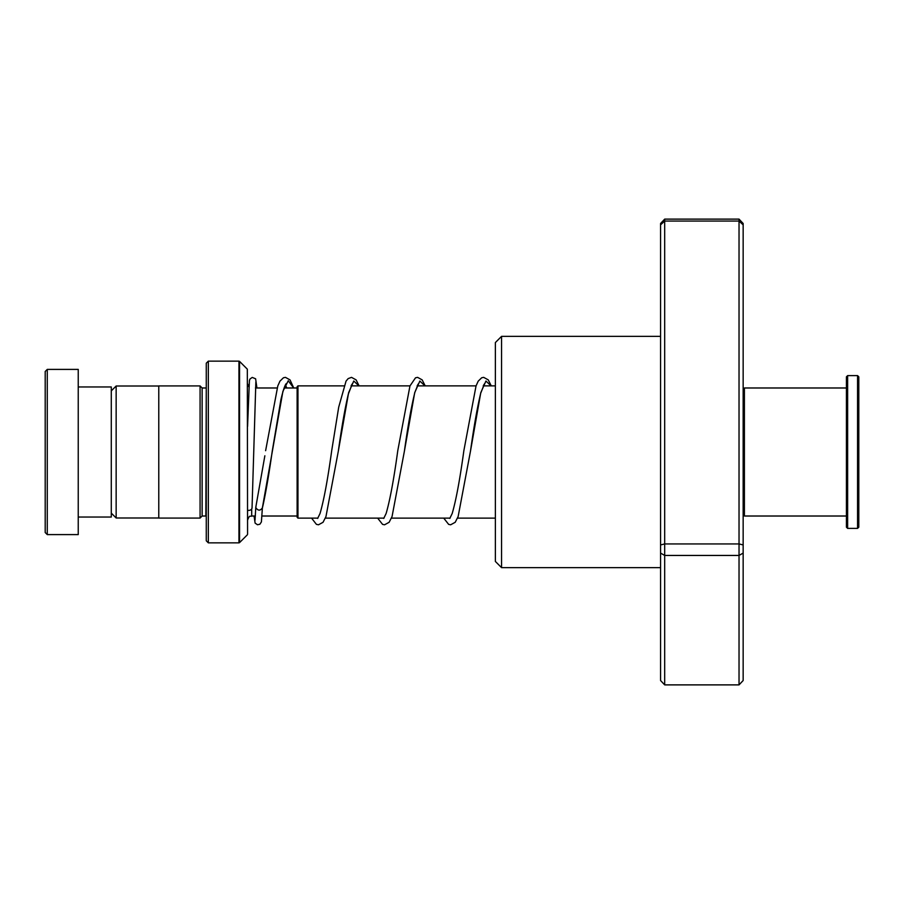 <?xml version="1.0" encoding="UTF-8"?>
<svg xmlns="http://www.w3.org/2000/svg" width="904" height="904" viewBox="0 0 904 904"><rect width="100%" height="100%" fill="white"/><g stroke="black" fill="none" stroke-linecap="round" stroke-linejoin="round"><path stroke-width="1.36" d="M111.282 513.122L116.153 517.992L116.153 386.008L158.776 386.008M297.122 517.303L297.122 386.697L297.958 385.872L297.958 518.128L297.122 517.303M206.27 387.94L205.852 516.014L202.134 516.014L202.134 387.986L200.078 385.918L158.776 385.918L158.776 518.082L200.078 518.082L200.078 385.918M247.323 369.16L247.572 534.253L247.323 369.16L239.549 361.385L239.549 542.615L238.961 542.863L238.961 361.137L208.338 361.137L208.338 542.863L206.27 540.795L206.27 363.205L208.338 361.137M45.2 532.535L45.2 371.465L47.268 369.397L47.268 534.603L45.2 532.535M78.241 386.957L111.282 386.957L111.282 517.043L78.241 517.043M47.268 369.397L78.241 369.397L78.241 534.603L47.268 534.603M501.562 567.644L495.369 561.44L495.369 342.559L501.562 336.356L501.562 567.644L660.564 567.644M664.689 219.118L664.689 684.882L660.564 680.52L660.564 223.48L664.689 219.118L739.031 219.118L743.156 223.48L743.156 680.52L739.031 684.882L739.031 219.118M664.689 684.882L739.031 684.882M660.564 553.078L664.689 555.452L739.031 555.452L743.156 553.078M660.564 544.931L664.689 543.937L739.031 543.937L743.156 544.931M660.564 224.847L664.689 221.051L739.031 221.051L743.156 224.847M255.968 506.669L255.764 507.573C257.968 510.839 260.171 510.952 262.375 507.912L282.918 391.296L288.263 380.742L293.619 387.986M286.24 383.748C286.771 383.488 285.031 382.234 280.907 399.636L272.228 451.254C269.234 472.555 266.228 490.284 263.211 504.443L262.375 508.003M252.058 507.743A3.3 2.655 180 0 1 252.046 507.822A3.3 2.655 180 0 1 247.572 510.218M743.156 389.228L744.399 387.986L744.399 516.014L846.415 516.014M858.8 376.832L858.8 527.168L857.557 528.399L857.557 375.601L858.8 376.832M847.647 528.399L846.415 527.168L846.415 376.832L847.647 375.601L847.647 528.399L857.557 528.399M255.369 516.014L251.696 516.014L251.696 508.941M352.311 383.748L348.3 394.178C344.989 408.258 341.656 427.287 338.311 451.254L348.616 392.686L353.769 381.036L358.922 385.872M418.394 383.748L414.913 392.212C411.433 406.122 407.919 425.807 404.382 451.265L414.699 392.686L419.851 381.036L425.004 385.872M484.476 383.748L480.736 393.138C477.335 407.15 473.911 426.53 470.464 451.277L480.77 392.698L485.934 381.036L491.087 385.872M158.776 517.992L116.153 517.992M297.122 516.014L262.002 516.014M495.369 518.128L457.514 518.128M450.068 518.128L391.443 518.128M383.985 518.128L325.361 518.128M317.903 518.128L297.958 518.128M248.86 386.856L247.572 383.861M202.134 516.014L200.078 518.082M247.323 534.84L239.549 542.615M238.961 542.863L208.338 542.863M238.961 361.137L239.549 361.385M205.852 387.986L202.134 387.986M251.696 516.014C250.329 517.031 249.809 514.127 247.572 520.139M495.369 385.872L483.188 385.872M476.058 385.872L417.106 385.872M409.975 385.872L351.034 385.872M343.904 385.872L297.958 385.872M297.122 387.986L284.093 387.986M277.11 387.986L255.425 387.986M111.282 390.878L116.153 386.008M501.562 336.356L660.564 336.356M255.821 507.11L264.861 455.774M286.76 387.986L285.427 384.912M359.114 385.872L356.097 379.872L351.52 377.363L348.153 378.606L346.029 381.16L338.706 407.15L331.7 450.689C327.745 479.459 323.858 500.387 320.039 513.506L317.654 518.41M351.984 385.872L351.509 384.912M425.196 385.872L422.168 379.872L417.603 377.363L415.512 377.815L409.953 385.951L397.771 450.7C393.828 479.459 389.94 500.387 386.121 513.506L383.737 518.41M418.066 385.872L417.591 384.912M491.279 385.872L488.25 379.872L483.685 377.363L481.685 377.77L478.193 381.172L476.035 385.951L463.854 450.712C459.91 479.459 456.023 500.398 452.192 513.506L449.819 518.41M484.148 385.872L483.663 384.912M255.775 507.483L255.03 520.184M252.046 507.822L255.855 381.974M262.363 508.184L261.403 521.924L259.877 524.241L257.504 524.761L255.12 523.122L254.058 516.014M256.928 387.986L255.617 378.787L252.239 377.42L249.945 379.047L249.402 380.64L247.572 426.417M265.618 450.689L277.799 385.94L279.946 381.16L283.438 377.77L285.449 377.363L290.014 379.872L293.743 387.986M311.575 518.128L316.4 524.343L318.49 524.795L323.044 522.297L325.971 516.557L338.311 451.254M377.657 518.128L382.561 524.376L384.562 524.795L389.127 522.297L392.053 516.557L404.382 451.265M443.728 518.128L448.644 524.376L450.644 524.795L455.209 522.286L458.136 516.557L470.464 451.277M847.647 375.601L857.557 375.601M744.399 387.986L846.415 387.986M743.156 514.771L744.399 516.014"/></g></svg>
